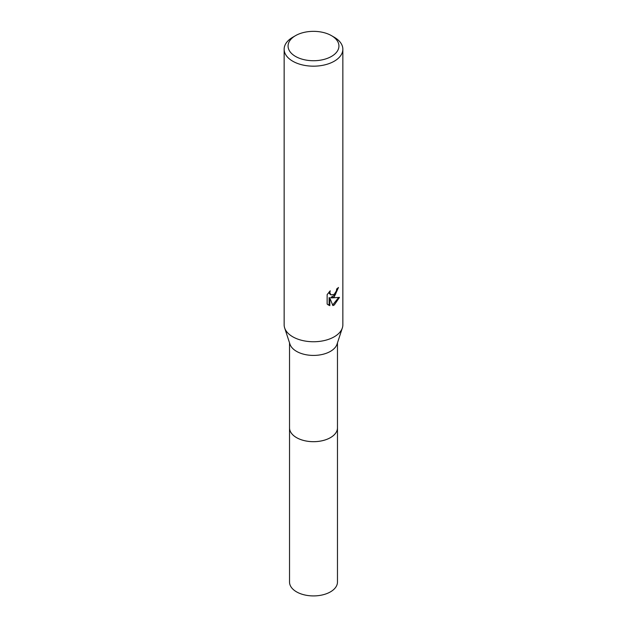 <?xml version="1.0" encoding="UTF-8"?>
<svg xmlns="http://www.w3.org/2000/svg" width="627" height="627" viewBox="0 0 627 627"><rect width="100%" height="100%" fill="white"/><g stroke="black" fill="none" stroke-linecap="round" stroke-linejoin="round"><path stroke-width="0.94" d="M337.467 427.449A23.975 13.841 180 0 1 337.475 427.849A23.967 13.841 180 0 1 330.445 437.63A23.967 13.841 180 0 1 304.33 440.624A23.967 13.841 180 0 1 289.533 427.841A23.975 13.841 180 0 1 289.533 427.449M337.467 427.567A23.975 13.841 180 0 1 330.453 437.638A23.975 13.841 180 0 1 304.103 440.585A23.975 13.841 180 0 1 289.533 427.567M331.487 35.653L334.254 37.252A29.351 16.945 180 0 1 342.851 49.227L342.851 324.81A29.351 16.945 180 0 1 342.342 327.945L337.052 344.145A23.967 13.841 180 0 1 330.445 351.363A23.967 13.841 180 0 1 306.431 354.804A23.967 13.841 180 0 1 289.948 344.145L284.658 327.945A29.351 16.945 180 0 1 284.149 324.81L284.149 49.227A29.351 16.945 180 0 1 292.746 37.252L295.513 35.653A25.433 14.687 180 0 1 331.487 35.653A25.433 14.687 180 0 1 331.487 56.422A25.433 14.687 180 0 1 295.513 56.422A25.433 14.687 180 0 1 295.513 35.653L292.746 37.252M342.342 327.945A29.351 16.945 180 0 1 334.254 336.785A29.351 16.945 180 0 1 304.84 340.994A29.351 16.945 180 0 1 284.658 327.945M327.145 304.079L327.145 294.627L330.233 290.803L329.818 292.676L330.954 294.917L334.254 294.314L336.378 290.92L336.683 288.961A29.351 16.945 0 0 0 338.47 287.472L334.254 296.845L331.44 297.903L339.481 297.394L334.254 305.004L332.874 305.584L329.826 297.99L329.826 305.647L327.153 304.071M342.851 49.227A29.351 16.945 180 0 1 334.254 61.211A29.351 16.945 180 0 1 302.269 64.887A29.351 16.945 180 0 1 284.149 49.227M337.71 288.154L335.5 294.416L330.742 297.504L331.44 297.903M330.962 294.917L329.418 293.616L329.128 291.963M328.07 304.855L329.128 305.239L329.12 297.582L329.826 297.99M332.655 305.02L338.556 297.606M329.12 305.247L329.826 305.647M289.525 427.849A23.975 13.841 180 0 0 296.547 437.638A23.975 13.841 180 0 0 322.678 440.64A23.975 13.841 180 0 0 337.475 427.849L337.467 582.075A23.967 13.841 180 0 1 322.67 594.866A23.967 13.841 180 0 1 296.555 591.864A23.967 13.841 180 0 1 289.533 582.075L289.533 342.875M337.467 427.841L337.467 342.875"/></g></svg>

